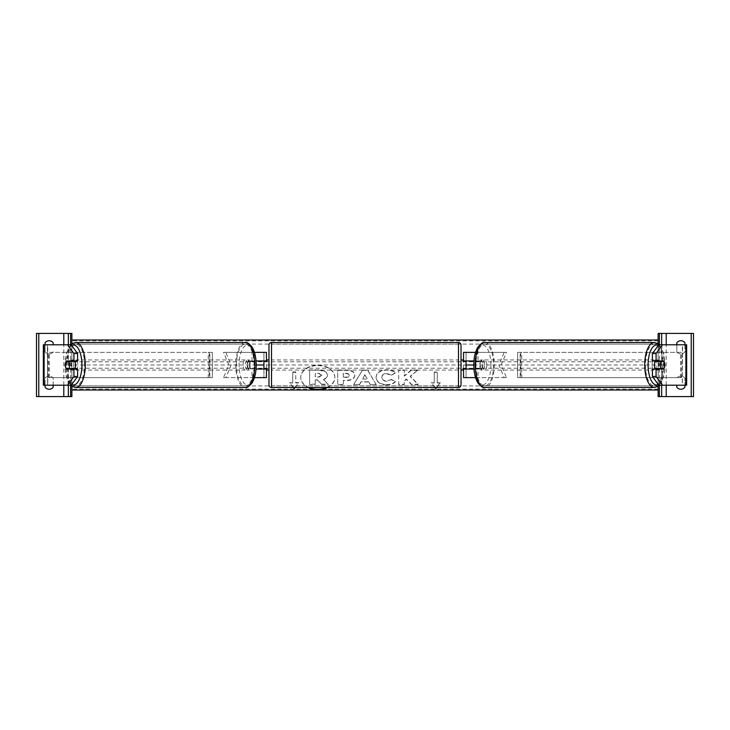 <?xml version="1.0" encoding="UTF-8"?>
<svg xmlns="http://www.w3.org/2000/svg" width="730" height="730" viewBox="0 0 730 730"><rect width="100%" height="100%" fill="white"/><g stroke="black" fill="none" stroke-linecap="round" stroke-linejoin="round"><path stroke-width="0.55" stroke-dasharray="3.65 2.74" d="M250.828 369.042A5.055 2.135 90 0 1 249.979 365A5.055 2.135 90 0 1 250.828 360.958L263.922 360.958L263.922 352.362L266.45 352.362L266.45 377.638L263.922 377.638L263.922 369.042L256.038 369.042M256.038 360.958L248.538 360.958A5.055 2.135 -90 0 0 247.689 365A5.055 2.135 -90 0 0 248.538 369.042M254.432 377.638L223.508 377.638L228.846 365L223.508 352.362L263.922 352.362L263.922 377.638L225.798 377.638L231.136 365L225.798 352.362M254.432 352.362L223.508 352.362M251.996 360.958L251.996 352.362L254.286 352.362L254.286 360.958M223.508 377.638L225.798 377.638M254.286 369.042L254.286 377.638L251.996 377.638L251.996 369.042M263.922 361.459L263.922 368.541L263.922 361.459L266.952 361.459L266.952 359.945M266.45 368.541L266.45 361.459M266.45 377.638L263.922 377.638M266.45 352.362L263.922 352.362M266.45 365L466.078 365L466.078 352.362L506.492 352.362L475.714 352.362L475.714 360.958L466.078 360.958L466.078 352.362L463.55 352.362L466.078 352.362M228.846 365L231.136 365M250.828 360.958L248.538 360.958M263.922 360.958L266.45 360.958M263.922 369.042L266.45 369.042M77.599 369.042L66.247 369.042M69.669 361.459A5.055 2.135 -90 0 0 69.058 365A5.055 2.135 -90 0 0 69.669 368.541M43.353 385.212L68.082 385.212L68.082 344.788L43.837 344.788L68.082 344.788M43.353 344.788L43.837 344.788L43.837 385.212L71.878 385.212L71.878 344.788M71.193 344.788L47.395 344.788L47.642 385.212L47.395 344.788M44.11 385.212L47.395 385.212M71.193 385.212L47.779 385.212L47.779 344.788L44.11 344.788M71.878 385.212L68.082 385.212M77.599 360.958L66.247 360.958M45.096 344.788L45.096 351.86A5.055 5.055 0 0 0 53.181 351.86A5.055 5.055 0 0 1 45.096 351.86L45.096 342.762A5.055 5.055 0 0 1 53.181 342.762L53.181 344.788M53.181 387.238A5.055 5.055 0 0 1 45.096 387.238L45.096 378.14A5.055 5.055 0 0 1 53.181 378.14L53.181 387.238M36.5 333.409L71.878 333.409L71.878 396.591L36.5 396.591L36.5 333.409M53.181 385.212L53.181 378.14A5.055 5.055 0 0 0 45.096 378.14L45.096 385.212M71.878 386.179L71.878 343.821M68.337 385.212L68.337 344.788L68.337 385.212M268.978 370.055L268.978 359.945L268.978 370.055M461.022 370.055L461.022 359.945L461.022 370.055M463.048 370.055L463.048 368.541L466.078 368.541L466.078 361.459L463.048 361.459L463.048 359.945M266.952 370.055L266.952 368.541L263.922 368.541M268.978 345.034L268.978 384.965M461.022 384.965L461.022 345.034M458.495 359.945L458.495 370.055L458.495 359.945L271.505 359.945L271.505 370.055L271.505 359.945M458.495 370.055L271.505 370.055M458.495 385.869L458.495 344.131L458.495 385.869L271.505 385.869L271.505 344.131L271.505 385.869M458.495 344.131L271.505 344.131M74.761 369.042A5.055 2.135 90 0 1 73.484 370.055A5.055 2.135 90 0 1 71.348 365A5.055 2.135 90 0 1 73.484 359.945A5.055 2.135 90 0 1 74.761 360.958M72.927 369.042A5.055 2.135 90 0 1 71.649 370.055A5.055 2.135 90 0 1 70.363 369.042M66.001 368.541L73.173 368.541M249.669 365A5.055 2.135 90 0 1 247.534 370.055A5.055 2.135 90 0 1 245.399 365A5.055 2.135 90 0 1 247.534 359.945A5.055 2.135 90 0 1 249.669 365M247.844 368.541L250.892 368.541A5.055 2.135 90 0 1 249.368 370.055A5.055 2.135 90 0 1 247.844 368.541L250.591 368.541A5.055 2.135 90 0 1 249.979 365A5.055 2.135 90 0 1 250.591 361.459L247.844 361.459A5.055 2.135 90 0 1 249.368 359.945A5.055 2.135 90 0 1 250.892 361.459L247.844 361.459M250.892 368.541L253.638 368.541A5.055 2.135 90 0 0 254.25 365A5.055 2.135 90 0 0 253.638 361.459L250.892 361.459M253.638 361.459L250.591 361.459M250.591 368.541L253.638 368.541M73.173 361.459L66.001 361.459M70.363 360.958A5.055 2.135 90 0 1 71.649 359.945A5.055 2.135 90 0 1 72.927 360.958M247.379 365A5.055 2.135 90 0 1 245.243 370.055A5.055 2.135 90 0 1 243.108 365A5.055 2.135 90 0 1 245.243 359.945A5.055 2.135 90 0 1 247.379 365M73.639 365A5.055 2.135 -90 0 0 75.774 370.055A5.055 2.135 -90 0 0 77.909 365A5.055 2.135 -90 0 0 75.774 359.945A5.055 2.135 -90 0 0 73.639 365M84.589 365A20.869 8.824 -90 0 0 75.774 344.131A20.869 8.824 -90 0 0 66.95 365A20.869 8.824 -90 0 0 75.774 385.869A20.869 8.824 -90 0 0 84.589 365M236.42 365A20.869 8.824 90 0 1 245.243 344.131A20.869 8.824 90 0 1 254.067 365A20.869 8.824 90 0 1 245.243 385.869A20.869 8.824 90 0 1 236.42 365M652.401 360.958L663.752 360.958M660.331 361.459A5.055 2.135 -90 0 1 660.942 365A5.055 2.135 -90 0 1 660.331 368.541M685.89 385.212L682.221 385.212L682.605 344.788L658.122 344.788L686.163 344.788L682.358 344.788L682.358 385.212L661.918 385.212L661.918 344.788M682.605 385.212L661.918 385.212M686.647 385.212L686.163 385.212L686.163 344.788L686.647 344.788M658.807 385.212L682.221 385.212L682.605 344.788M658.807 344.788L685.89 344.788M658.122 385.212L658.122 344.788M663.752 369.042L652.401 369.042M655.239 369.042A5.055 2.135 90 0 0 656.516 370.055A5.055 2.135 90 0 0 658.652 365A5.055 2.135 90 0 0 656.516 359.945A5.055 2.135 90 0 0 655.239 360.958M659.637 360.958A5.055 2.135 90 0 0 658.351 359.945A5.055 2.135 90 0 0 657.073 360.958M656.827 361.459L663.999 361.459M484.601 365A5.055 2.135 90 0 0 482.466 359.945A5.055 2.135 90 0 0 480.331 365A5.055 2.135 90 0 0 482.466 370.055A5.055 2.135 90 0 0 484.601 365M482.156 368.541L479.108 368.541A5.055 2.135 90 0 0 480.632 370.055A5.055 2.135 90 0 0 482.156 368.541L479.409 368.541A5.055 2.135 90 0 0 480.021 365A5.055 2.135 90 0 0 479.409 361.459L482.156 361.459A5.055 2.135 90 0 0 480.632 359.945A5.055 2.135 90 0 0 479.108 361.459L482.156 361.459M479.108 368.541L476.361 368.541A5.055 2.135 90 0 1 475.75 365A5.055 2.135 90 0 1 476.361 361.459L479.108 361.459M476.361 361.459L479.409 361.459M479.409 368.541L476.361 368.541M663.999 368.541L656.827 368.541M657.073 369.042A5.055 2.135 90 0 0 658.351 370.055A5.055 2.135 90 0 0 659.637 369.042M486.892 365A5.055 2.135 90 0 0 484.757 359.945A5.055 2.135 90 0 0 482.621 365A5.055 2.135 90 0 0 484.757 370.055A5.055 2.135 90 0 0 486.892 365M652.091 365A5.055 2.135 -90 0 1 654.226 359.945A5.055 2.135 -90 0 1 656.361 365A5.055 2.135 -90 0 1 654.226 370.055A5.055 2.135 -90 0 1 652.091 365M663.05 365A20.869 8.824 -90 0 1 654.226 385.869A20.869 8.824 -90 0 1 645.411 365A20.869 8.824 -90 0 1 654.226 344.131A20.869 8.824 -90 0 1 663.05 365M475.933 365A20.869 8.824 90 0 0 484.757 385.869A20.869 8.824 90 0 0 493.58 365A20.869 8.824 90 0 0 484.757 344.131A20.869 8.824 90 0 0 475.933 365M684.904 344.788L684.904 351.86A5.055 5.055 0 0 1 680.862 353.886A5.055 5.055 0 0 0 684.904 351.86L684.904 342.762A5.055 5.055 0 0 0 676.82 342.762L676.82 351.86A5.055 5.055 0 0 0 680.862 353.886A5.055 5.055 0 0 1 676.82 351.86L676.82 344.788M676.82 385.212L676.82 387.238A5.055 5.055 0 0 0 684.904 387.238L684.904 378.14A5.055 5.055 0 0 0 676.82 378.14A5.055 5.055 0 0 1 684.904 378.14L684.904 385.212M693.5 333.409L658.122 333.409L658.122 396.591L693.5 396.591L693.5 333.409M658.122 386.179L658.122 343.821M661.663 385.212L661.663 344.788L661.663 385.212M463.55 352.362L463.55 377.638L466.078 377.638L466.078 369.042L479.172 369.042A5.055 2.135 90 0 0 480.021 365A5.055 2.135 90 0 0 479.172 360.958L481.462 360.958A5.055 2.135 -90 0 1 482.311 365A5.055 2.135 -90 0 1 481.462 369.042L473.962 369.042M475.568 377.638L506.492 377.638L501.154 365L506.492 352.362M479.172 360.958L475.714 360.958M463.55 377.638L504.202 377.638L498.864 365L504.202 352.362M473.962 360.958L481.462 360.958M475.714 369.042L475.714 377.638L478.004 377.638L478.004 369.042M506.492 377.638L504.202 377.638M466.078 377.638L466.078 365L463.55 365M466.078 361.459L466.078 368.541M463.55 368.541L463.55 361.459M475.568 352.362L478.004 352.362L478.004 360.958M501.154 365L498.864 365M466.078 360.958L463.55 360.958M466.078 369.042L463.55 369.042M479.172 369.042L481.462 369.042M209.829 377.638L209.829 352.362L212.357 352.362L209.829 352.362L209.829 377.638L208.26 377.638L212.357 377.638L212.357 352.362L212.357 377.638L209.829 377.638L212.357 377.638M49.448 377.638L49.448 352.362L209.218 352.362L209.218 377.638L48.49 377.638L208.26 377.638L208.26 352.362L209.829 352.362M212.357 352.362L49.448 352.362M48.49 377.638L48.49 352.362M209.829 365L212.357 365M520.171 377.638L520.171 352.362L517.643 352.362L520.171 352.362L520.171 377.638L517.643 377.638L517.643 352.362L517.643 377.638L521.74 377.638L517.643 377.638M680.552 377.638L680.552 352.362L520.782 352.362L520.782 377.638L681.51 377.638L521.74 377.638L521.74 352.362L520.171 352.362M681.51 377.638L681.51 352.362L517.643 352.362M681.51 352.362L680.552 352.362M520.171 365L517.643 365M327.606 387.493A17.046 12.054 180 0 0 334.851 377.629A17.046 12.054 180 0 0 317.805 365.575A17.046 12.054 180 0 0 300.76 377.629A17.046 12.054 180 0 0 308.005 387.493M326.848 387.493A17.046 12.054 180 0 0 334.851 377.273A17.046 12.054 180 0 0 317.805 365.219A17.046 12.054 180 0 0 300.76 377.273A17.046 12.054 180 0 0 308.763 387.493M295.121 387.493L298.798 382.985L295.76 382.985L295.76 372.273L292.73 372.273L292.73 382.985L289.701 382.985L293.369 387.493M386.489 384.947C380.129 384.619 376.653 382.155 376.06 377.556L376.06 377.51C376.552 372.957 380.102 370.475 386.717 370.083C390.751 370.192 393.607 371.187 395.295 373.066L391.079 375.366L386.663 373.696C383.642 373.915 382.027 375.174 381.836 377.474L381.836 377.51C382.027 379.855 383.642 381.133 386.663 381.334L391.225 379.6L395.441 381.717C393.744 383.724 390.76 384.801 386.489 384.947L386.489 384.591C380.129 384.263 376.653 381.799 376.06 377.2L376.06 377.556M360.967 382.128L359.543 384.664L353.767 384.664L362.317 370.356L367.683 370.356L376.233 384.664L370.265 384.664L368.805 382.128L360.967 381.772L359.543 384.664M71.878 365L71.878 390.012L71.878 339.988L71.878 365L256.203 365M658.122 365L658.122 390.012L658.122 339.988L658.122 365L473.797 365M354.78 375.43C354.397 378.834 351.504 380.549 346.093 380.576L343.319 380.576L343.319 384.664L337.716 384.664L337.716 370.365L346.376 370.365C351.741 370.457 354.543 372.136 354.78 375.393L354.78 375.074C354.397 378.478 351.504 380.193 346.093 380.221L343.319 380.576M417.907 370.365L411.264 370.365L404.301 376.169L404.301 370.365L398.699 370.365L398.699 384.664L404.301 384.664L404.301 380.969L406.354 379.354L411.437 384.664L418.162 384.664L410.251 376.516L417.907 370.01L411.264 370.01L404.301 375.813L404.301 370.01L398.699 370.01L398.699 384.309L404.301 384.309L404.301 380.604L406.354 378.998L411.437 384.309L418.162 384.309L410.251 376.16L417.907 370.01M434.879 387.493L431.202 382.985L434.24 382.985L434.24 372.273L437.27 372.273L437.27 382.985L440.299 382.985L436.631 387.493M321.775 384.546L317.687 379.846L315.232 379.846L315.232 384.181L309.62 384.181L309.62 369.864L319.192 369.864L325.79 371.415L327.587 375.147C327.46 377.328 326.073 378.797 323.417 379.545L328.254 384.546L321.775 384.546L317.687 380.202L315.232 380.202L315.232 384.546L309.62 384.546L309.62 370.22L319.192 370.22L325.79 371.771L327.587 374.791C327.46 376.972 326.073 378.441 323.417 379.189L328.254 384.546M321.775 384.181L328.254 384.181M362.691 379.062L367.199 379.062L364.954 375.019L362.691 379.062L367.199 379.062M367.199 378.706L364.954 375.019M359.543 384.309L353.767 384.664M353.767 384.309L362.317 370.356M362.317 370L367.683 370.356M367.683 370L376.233 384.664M376.233 384.309L370.265 384.664M370.265 384.309L368.805 382.128M368.805 381.772L360.967 381.772M364.954 374.663L362.691 378.706M349.177 375.576C349.113 374.335 348.037 373.705 345.947 373.696L343.319 373.696L343.319 377.474L345.974 377.474C348.037 377.419 349.104 376.799 349.177 375.612L349.177 375.22C349.113 373.979 348.037 373.349 345.947 373.34L343.319 373.696M343.319 373.34L343.319 377.474M343.319 377.118L345.974 377.118C348.037 377.054 349.104 376.443 349.177 375.257L349.177 375.612M343.319 380.221L343.319 384.664M343.319 384.309L337.716 384.664M337.716 384.309L337.716 370.365M337.716 370.01L346.376 370.01C351.741 370.101 354.543 371.78 354.78 375.037L354.78 375.393M376.06 377.154C376.552 372.592 380.102 370.119 386.717 369.727C390.751 369.836 393.607 370.831 395.295 372.702L395.295 373.066M395.295 372.702L391.079 375.366M391.079 375.01L386.663 373.34C383.642 373.559 382.027 374.818 381.836 377.118L381.836 377.474M391.225 379.6L386.663 380.978C383.642 380.777 382.027 379.5 381.836 377.154L381.836 377.51M391.225 379.244L395.441 381.717M395.441 381.361C393.744 383.369 390.76 384.445 386.489 384.591M435.171 387.493L431.202 382.63L434.24 382.985M434.24 382.63L434.24 372.273M434.24 371.908L437.27 372.273M437.27 382.985L437.27 371.908M437.27 382.63L440.299 382.985M440.299 382.63L436.339 387.493M294.829 387.493L298.798 382.985M292.73 382.985L289.701 382.63L293.661 387.493M292.73 382.63L292.73 372.273M298.798 382.63L295.76 382.63L295.76 371.908L292.73 371.908M321.948 375.357L318.91 373.651L315.232 373.651L315.232 377.091L318.937 377.091L321.948 375.393L318.91 373.295L315.232 373.295L315.232 376.735L318.937 376.735L321.948 374.992M63.793 385.212L63.793 344.788M70.609 385.212L70.609 344.788M458.495 342.507L458.495 387.493M271.505 387.493L271.505 342.507M71.704 345.482A19.965 8.441 -90 0 0 65.043 365A19.965 8.441 -90 0 0 71.704 384.518M75.774 387.493A22.493 9.508 90 0 1 66.266 365A22.493 9.508 90 0 1 75.774 342.507M255.974 365A19.965 8.441 90 0 1 247.534 384.965A19.965 8.441 90 0 1 239.093 365A19.965 8.441 90 0 1 247.534 345.034A19.965 8.441 90 0 1 255.974 365M245.243 342.507A22.493 9.508 -90 0 0 235.735 365A22.493 9.508 -90 0 0 245.243 387.493M658.296 345.482A19.965 8.441 -90 0 1 664.957 365A19.965 8.441 -90 0 1 658.296 384.518M654.226 387.493A22.493 9.508 90 0 0 663.734 365A22.493 9.508 90 0 0 654.226 342.507M490.907 365A19.965 8.441 90 0 0 482.466 345.034A19.965 8.441 90 0 0 474.026 365A19.965 8.441 90 0 0 482.466 384.965A19.965 8.441 90 0 0 490.907 365M484.757 342.507A22.493 9.508 -90 0 1 494.265 365A22.493 9.508 -90 0 1 484.757 387.493M666.207 385.212L666.207 344.788M659.391 385.212L659.391 344.788M658.122 340.883L71.878 340.883M658.122 389.117L71.878 389.117M658.122 385.905L71.878 385.905M658.122 368.212L71.878 368.212M658.122 361.788L71.878 361.788M658.122 344.095L71.878 344.095M70.737 344.788L66.348 353.128L64.806 365L66.348 376.872L70.737 385.212M71.649 370.055L73.484 370.055M247.534 370.055L249.368 370.055M247.534 359.945L249.368 359.945M71.649 359.945L73.484 359.945M245.243 370.055L75.774 370.055M245.243 344.131L75.774 344.131M245.243 385.869L75.774 385.869M245.243 359.945L75.774 359.945M659.263 385.212L663.652 376.872L665.194 365L663.652 353.128L659.263 344.788M658.351 359.945L656.516 359.945M482.466 359.945L480.632 359.945M482.466 370.055L480.632 370.055M658.351 370.055L656.516 370.055M484.757 359.945L654.226 359.945M484.757 385.869L654.226 385.869M484.757 344.131L654.226 344.131M484.757 370.055L654.226 370.055"/><path stroke-width="1.09" d="M254.432 377.638L266.45 377.638L266.45 369.042L256.038 369.042M263.922 360.958L263.922 361.459L266.952 361.459L266.952 359.945L268.978 359.945M263.922 361.459L263.922 369.042M266.45 369.042L266.45 368.541M266.45 361.459L266.45 352.362L254.432 352.362M256.038 360.958L266.45 360.958M77.599 353.539L73.931 353.539L67.525 344.788L71.193 344.788L77.599 353.539L77.599 360.958L66.247 360.958A5.055 2.135 -90 0 0 65.39 365A5.055 2.135 -90 0 0 66.247 369.042L73.931 369.042L73.931 376.461L77.599 376.461L77.599 369.042L73.931 369.042M69.669 368.541A5.055 2.135 -90 0 0 69.907 369.042M77.599 376.461L71.193 385.212L43.353 385.212L43.353 344.788L67.525 344.788M69.907 360.958A5.055 2.135 -90 0 0 69.669 361.459M73.931 360.958L73.931 353.539M67.525 385.212L73.931 376.461M45.096 385.212L45.096 387.238A5.055 5.055 0 0 0 53.181 387.238L53.181 385.212M53.181 344.788L53.181 342.762A5.055 5.055 0 0 0 45.096 342.762L45.096 344.788M71.878 343.821L71.878 333.409L36.5 333.409L36.5 396.591L38.772 396.591L38.772 333.409M71.878 386.179L71.878 396.591L38.772 396.591M68.337 396.591L68.337 385.212L68.337 396.591M68.337 344.788L68.337 333.409L68.337 344.788M271.505 342.507A2.528 2.528 0 0 0 268.978 345.034L268.978 384.965A2.528 2.528 0 0 0 271.505 387.493L458.495 387.493A2.528 2.528 0 0 0 461.022 384.965L461.022 345.034A2.528 2.528 0 0 0 458.495 342.507L271.505 342.507L271.505 387.493M263.922 368.541L266.952 368.541L266.952 370.055L268.978 370.055M461.022 359.945L463.048 359.945L463.048 361.459L466.078 361.459L466.078 368.541L463.048 368.541L463.048 370.055L461.022 370.055M69.049 368.541L66.001 368.541A5.055 2.135 90 0 1 65.39 365A5.055 2.135 90 0 1 66.001 361.459L69.049 361.459A5.055 2.135 90 0 1 69.66 365A5.055 2.135 90 0 1 69.049 368.541L73.173 368.541A5.055 2.135 90 0 1 72.927 369.042M74.761 360.958A5.055 2.135 90 0 1 75.619 365A5.055 2.135 90 0 1 74.761 369.042M70.363 369.042A5.055 2.135 90 0 1 70.126 368.541M70.126 361.459A5.055 2.135 90 0 1 70.363 360.958M72.927 360.958A5.055 2.135 90 0 1 73.173 361.459L69.049 361.459M656.069 360.958L656.069 353.539L662.475 344.788L658.807 344.788L652.401 353.539L652.401 360.958L663.752 360.958A5.055 2.135 -90 0 1 664.61 365A5.055 2.135 -90 0 1 663.752 369.042L656.069 369.042L656.069 376.461L652.401 376.461L652.401 369.042L656.069 369.042M660.093 360.958A5.055 2.135 -90 0 1 660.331 361.459M652.401 376.461L658.807 385.212L686.647 385.212L686.647 344.788L662.475 344.788M660.331 368.541A5.055 2.135 -90 0 1 660.093 369.042M652.401 353.539L656.069 353.539M662.475 385.212L656.069 376.461M664.61 365A5.055 2.135 90 0 0 663.999 361.459L660.951 361.459A5.055 2.135 90 0 0 660.34 365A5.055 2.135 90 0 0 660.951 368.541L663.999 368.541A5.055 2.135 90 0 0 664.61 365M655.239 360.958A5.055 2.135 90 0 0 654.381 365A5.055 2.135 90 0 0 655.239 369.042M660.951 361.459L656.827 361.459A5.055 2.135 90 0 1 657.073 360.958M659.874 361.459A5.055 2.135 90 0 0 659.637 360.958M660.951 368.541L656.827 368.541A5.055 2.135 90 0 0 657.073 369.042M659.637 369.042A5.055 2.135 90 0 0 659.874 368.541M684.904 385.212L684.904 387.238A5.055 5.055 0 0 1 676.82 387.238L676.82 385.212M684.904 344.788L684.904 342.762A5.055 5.055 0 0 0 676.82 342.762L676.82 344.788M658.122 343.821L658.122 333.409L693.5 333.409L693.5 396.591L691.228 396.591L691.228 333.409M658.122 386.179L658.122 396.591L691.228 396.591M661.663 396.591L661.663 385.212L661.663 396.591M661.663 344.788L661.663 333.409L661.663 344.788M475.568 377.638L463.55 377.638L463.55 369.042L473.962 369.042M466.078 360.958L466.078 361.459M466.078 368.541L466.078 369.042M463.55 369.042L463.55 368.541M463.55 361.459L463.55 352.362L475.568 352.362M473.962 360.958L463.55 360.958M308.005 387.493A17.046 12.054 180 0 0 317.805 389.683A17.046 12.054 180 0 0 327.606 387.493M308.763 387.493A17.046 12.054 180 0 0 317.805 389.327A17.046 12.054 180 0 0 326.848 387.493M293.369 387.493L294.245 388.561L295.121 387.493M658.122 390.012L71.878 390.012M659.263 344.788L657.502 343.419L654.226 342.507A22.493 9.508 90 0 0 644.727 365A22.493 9.508 90 0 0 654.226 387.493L484.757 387.493A22.493 9.508 -90 0 1 475.248 365A22.493 9.508 -90 0 1 484.757 342.507C483.479 341.713 481.198 343.237 477.931 347.06C475.221 351.641 473.843 357.618 473.797 365L466.078 365M263.922 365L256.203 365C256.157 372.382 254.779 378.359 252.069 382.94C248.802 386.763 246.521 388.287 245.243 387.493A22.493 9.508 -90 0 0 254.752 365A22.493 9.508 -90 0 0 245.243 342.507L75.774 342.507A22.493 9.508 90 0 1 85.273 365A22.493 9.508 90 0 1 75.774 387.493L245.243 387.493M436.631 387.493L435.755 388.561L434.879 387.493M658.122 339.988L71.878 339.988M436.339 387.493L435.755 388.561M435.755 388.205L435.171 387.493M293.661 387.493L294.245 388.205L294.829 387.493M44.11 385.212L44.11 344.788M63.793 396.591L63.793 385.212M63.793 344.788L63.793 333.409M70.609 396.591L70.609 385.212M70.609 344.788L70.609 333.409M458.495 387.493L458.495 342.507M71.704 384.518A19.965 8.441 -90 0 0 81.915 365A19.965 8.441 -90 0 0 71.704 345.482M685.89 385.212L685.89 344.788M658.296 384.518A19.965 8.441 -90 0 1 648.085 365A19.965 8.441 -90 0 1 658.296 345.482M666.207 396.591L666.207 385.212M666.207 344.788L666.207 333.409M659.391 396.591L659.391 385.212M659.391 344.788L659.391 333.409M70.737 385.212L72.498 386.581L75.774 387.493M256.203 365C256.157 357.618 254.779 351.641 252.069 347.06C248.802 343.237 246.521 341.713 245.243 342.507M70.737 344.788L72.498 343.419L75.774 342.507M654.226 342.507L484.757 342.507M473.797 365C473.843 372.382 475.221 378.359 477.931 382.94C481.198 386.763 483.479 388.287 484.757 387.493M659.263 385.212L657.502 386.581L654.226 387.493"/></g></svg>
